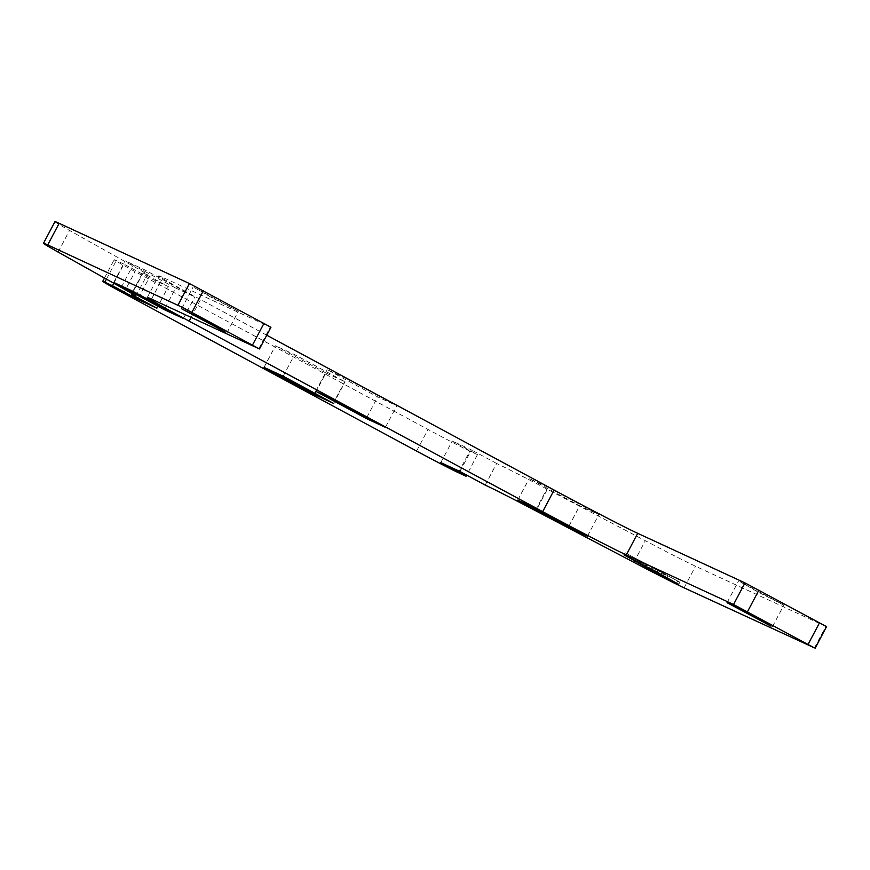<?xml version="1.0" encoding="UTF-8"?>
<svg xmlns="http://www.w3.org/2000/svg" width="870" height="870" viewBox="0 0 870 870"><rect width="100%" height="100%" fill="white"/><g stroke="black" fill="none" stroke-linecap="round" stroke-linejoin="round"><path stroke-width="0.65" stroke-dasharray="4.35 3.26" d="M739.968 581.671L756.976 591.448L783.87 605.118L739.968 581.671M194.499 287.742L211.508 297.518L238.402 311.188L194.499 287.742M266.775 335.211L200.568 299.541A73.341 1.457 27.9 0 1 158.731 275.844A73.341 1.457 27.9 0 1 162.951 277.497L270.929 327.359M485.199 485.09L496.639 463.482A73.341 1.457 27.9 0 1 546.806 488.994L645.312 540.716A73.341 1.457 -152.1 0 0 695.532 566.25L826.5 626.726M638.156 559.704L647.682 564.663L637.743 559.432L644.811 563.184L638.156 559.704L637.014 561.868M641.505 564.282L642.625 562.172M640.081 563.684L641.223 561.531M643.691 565.304L644.811 563.184M642.277 564.706L643.419 562.542M662.505 572.971L667.812 575.581L662.505 572.971L661.363 575.135M677.741 581.062L627.237 553.853L677.741 581.062L676.621 583.194M656.883 572.145L658.014 570.013M626.106 555.984L627.237 553.853M645.823 567.066L646.965 564.902M679.851 582.204L625.128 552.722L679.851 582.204L678.709 584.357M657.328 572.384L658.481 570.22M623.986 554.875L625.128 552.722M645.377 566.816L646.508 564.695M664.441 573.711L655.697 568.86L664.441 573.711L663.31 575.853M661.004 574.559L662.113 572.471M657.209 569.883L643.756 563.02L659.395 571.046L657.209 569.883L656.067 572.047M652.163 570.241L653.316 568.077M650.39 569.176L651.532 567.012M645.921 566.707L646.997 564.673M649.205 568.567L650.314 566.457M346.336 378.526L327.174 369.674L377.689 396.894L396.84 405.746L346.336 378.526L334.896 400.124M315.745 391.272L327.174 369.674M366.857 417.35L377.689 396.894M385.41 427.344L396.84 405.746M113.796 283.272L123.931 264.121L149.183 277.737L168.345 286.589L143.093 272.973L132.12 293.69M138.352 298.192L149.183 277.737M156.904 308.187L168.345 286.589M175.664 288.024L194.815 296.877L144.311 269.667L125.149 260.815L175.664 288.024L164.832 308.48M183.385 318.485L194.815 296.877M132.871 291.265L144.311 269.667M113.72 282.413L125.149 260.815M325.956 372.991L345.118 381.843L294.615 354.623L275.453 345.771L325.956 372.991L315.125 393.447M333.678 403.441L345.118 381.843M283.174 376.221L294.615 354.623M264.012 367.368L275.453 345.771M440.785 462.622L452.226 441.025L477.478 454.629L466.646 475.096M459.947 471.475L471.388 449.877L452.226 441.025M496.639 463.482L471.388 449.877M548.361 487.385L529.21 478.533L579.714 505.753L598.864 514.605L548.361 487.385L536.92 508.993M517.77 500.141L529.21 478.533M568.882 526.209L579.714 505.753M587.435 536.203L598.864 514.605M123.931 264.121L116.275 260.587A36.67 0.729 -152.1 0 0 114.166 259.749A36.67 0.729 -152.1 0 0 135.078 271.603L428.018 429.454A36.67 0.729 -152.1 0 0 469.822 451.095L477.478 454.629M54.941 221.676A73.341 1.457 -152.1 0 0 69.546 230.463L132.653 265.828A73.341 1.457 27.9 0 1 147.258 274.615A73.341 1.457 27.9 0 1 143.093 272.973M258.792 348.674L270.233 327.076M814.363 648.052L825.793 626.454M636.242 561.454L637.362 559.334M636.383 561.618L637.525 559.453M634.654 560.704L635.785 558.573M639.613 563.423L640.722 561.335M641.592 564.325L642.636 562.346M646.475 566.783L647.606 564.641M645.236 566.109L646.377 563.945M637.536 562.063L638.689 559.91M637.928 562.27L639.048 560.16M663.527 576.136L664.604 574.113M666.594 577.702L667.736 575.548M664.484 576.582L665.626 574.418M663.125 575.744L664.267 573.591M656.545 572.058L657.687 569.904M654.816 571.144L655.947 569.013M656.23 572.438L657.372 570.285M658.405 573.45L659.482 571.416M651.608 569.48L652.739 567.327M649.488 568.36L650.64 566.196M642.68 565.206L643.822 563.053M644.322 565.968L645.409 563.923M651.162 569.643L652.239 567.61M653.272 570.753L654.349 568.719M658.177 573.167L659.319 571.014M106.444 279.15L116.275 260.587M458.381 472.693L469.822 451.095M191.106 317.398L200.568 299.541M151.51 299.106L162.951 277.497M58.105 252.061L69.546 230.463M121.213 287.426L132.653 265.828M123.649 293.201L135.078 271.603M416.578 451.051L428.018 429.454M535.365 510.603L546.806 488.994M633.882 562.324L645.312 540.716M684.092 587.848L695.532 566.25M727.059 602.692L738.5 581.095M181.591 308.763L193.031 287.165M635.491 561.085L636.633 558.921M634.393 560.574L635.535 558.42M646.54 566.827L647.682 564.663M636.59 561.596L637.743 559.432M661.287 575.103L662.429 572.949M666.659 577.745L667.812 575.581M663.375 575.896L664.517 573.743M654.544 571.024L655.697 568.86M656.154 572.416L657.296 570.252M651.673 569.524L652.815 567.36M642.604 565.185L643.756 563.02M658.242 573.21L659.395 571.046M226.961 332.786L238.402 311.188M772.429 626.715L783.87 605.118M147.302 297.442L158.731 275.844M135.818 296.224L147.258 274.615M104.476 278.052L114.166 259.749"/><path stroke-width="1.3" d="M770.961 626.139L727.059 602.692L753.953 616.362L770.961 626.139M225.493 332.209L181.591 308.763L208.485 322.433L225.493 332.209M132.12 293.69L131.653 294.582A73.341 1.457 -152.1 0 0 135.818 296.224A73.341 1.457 -152.1 0 0 121.213 287.426L58.105 252.061A73.341 1.457 27.9 0 1 43.5 243.274A73.341 1.457 27.9 0 1 47.709 244.938L183.646 307.98L259.488 348.957L151.51 299.106A73.341 1.457 -152.1 0 0 147.302 297.442A73.341 1.457 -152.1 0 0 189.127 321.139L542.673 511.647A73.341 1.457 -152.1 0 0 626.269 554.929L733.551 604.509L814.113 647.715L684.092 587.848A73.341 1.457 27.9 0 1 633.882 562.324L535.365 510.603A73.341 1.457 -152.1 0 0 485.199 485.09L459.947 471.475L440.785 462.622L466.037 476.238L458.381 472.693A36.67 0.729 27.9 0 1 416.578 451.051L123.649 293.201A36.67 0.729 27.9 0 1 102.725 281.358A36.67 0.729 27.9 0 1 104.835 282.185L112.502 285.73L113.796 283.272M259.488 348.957L270.929 327.359L269.983 326.739L189.421 283.533L59.149 223.329A73.341 1.457 -152.1 0 0 54.941 221.676L43.5 243.274M815.059 648.324L826.5 626.726L825.554 626.106L744.992 582.9L637.71 533.332A73.341 1.457 27.9 0 1 554.114 490.049L266.775 335.211M636.22 561.498L646.54 566.827L636.242 561.454M663.462 576.266L666.659 577.745L663.527 576.136M656.872 572.177L626.096 556.017L676.599 583.226L656.883 572.145M657.328 572.384L678.709 584.357L645.366 566.859L623.986 554.875L657.328 572.384M663.125 575.744L654.544 571.024L663.125 575.744M652.163 570.241L642.604 565.185L652.163 570.241M131.653 294.582L156.904 308.187L137.754 299.334L112.502 285.73M315.745 391.272L334.896 400.124L385.41 427.344L366.248 418.492L315.745 391.272M183.385 318.485L164.223 309.633L113.72 282.413L132.871 291.265L183.385 318.485M333.678 403.441L314.527 394.588L264.012 367.368L283.174 376.221L333.678 403.441M517.77 500.141L536.92 508.993L587.435 536.203L568.273 527.351L517.77 500.141M366.248 418.492L366.857 417.35M137.754 299.334L138.352 298.192M164.223 309.633L164.832 308.48M314.527 394.588L315.125 393.447M466.646 475.096L466.037 476.238M568.273 527.351L568.882 526.209M747.482 611.719L758.923 590.121M191.911 312.352L203.352 290.743M104.835 282.185L106.444 279.15M189.421 283.533L177.98 305.131M263.958 323.401L252.517 345.009M819.529 622.779L808.089 644.376M744.992 582.9L733.551 604.509M626.269 554.929L637.71 533.332M542.673 511.647L554.114 490.049M189.127 321.139L191.106 317.398M47.709 244.938L59.149 223.329M102.725 281.358L104.476 278.052"/></g></svg>
